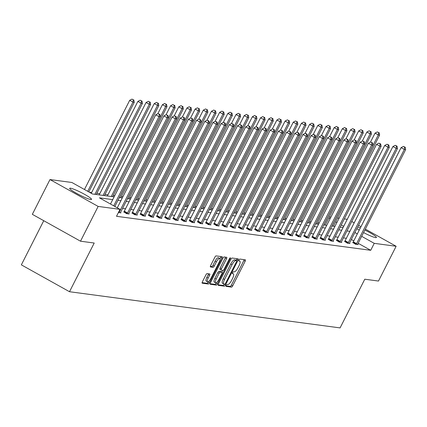 <?xml version="1.0" encoding="UTF-8"?>
<svg xmlns="http://www.w3.org/2000/svg" width="427" height="427" viewBox="0 0 427 427"><rect width="100%" height="100%" fill="white"/><g stroke="black" fill="none" stroke-linecap="round" stroke-linejoin="round"><path stroke-width="0.64" d="M226.15 285.375A1.078 0.342 119.2 0 0 225.984 286.368A1.078 0.342 119.2 0 0 226.022 286.384L231.493 287.115A1.543 0.486 119.2 0 0 232.699 285.818L245.167 261.239A1.543 0.486 119.2 0 0 245.402 259.824A1.543 0.486 119.2 0 0 245.344 259.803L239.878 259.072A1.078 0.342 119.2 0 0 239.035 259.979A1.078 0.342 119.2 0 0 238.869 260.972A1.078 0.342 119.2 0 0 238.906 260.982L239.616 261.078A4.932 1.559 119.2 0 1 239.803 261.137A4.932 1.559 119.2 0 1 239.045 265.669L238.004 267.718A4.932 1.559 119.2 0 1 234.14 271.866L233.436 271.769A1.078 0.342 119.2 0 0 232.592 272.677A1.078 0.342 119.2 0 0 232.427 273.67A1.078 0.342 119.2 0 0 232.464 273.68L233.174 273.776A4.932 1.559 119.2 0 1 233.361 273.84A4.932 1.559 119.2 0 1 232.603 278.367L231.562 280.416A4.932 1.559 119.2 0 1 227.698 284.563L226.993 284.467A1.078 0.342 119.2 0 0 226.15 285.375M70.466 188.2A12.25 1.436 -153.1 0 1 83.019 193.495A12.25 1.436 -153.1 0 1 91.543 199.409A12.25 1.436 -153.1 0 1 90.775 199.526A12.25 1.436 -153.1 0 1 78.221 194.237A12.25 1.436 -153.1 0 1 69.692 188.323A12.25 1.436 -153.1 0 1 70.466 188.2M357.693 226.945A12.25 1.436 -153.1 0 1 360.329 227.97M364.855 230.036A12.25 1.436 -153.1 0 1 376.422 237.508A12.25 1.436 -153.1 0 1 375.653 237.625A12.25 1.436 -153.1 0 1 363.564 232.582M207.122 273.574A1.543 0.486 119.2 0 0 205.91 274.871L202.414 281.767A1.543 0.486 119.2 0 0 202.179 283.181A1.543 0.486 119.2 0 0 202.238 283.202L208.307 284.014A1.543 0.486 119.2 0 0 209.513 282.717L221.987 258.138A1.543 0.486 119.2 0 0 222.221 256.723A1.543 0.486 119.2 0 0 222.163 256.702L216.089 255.89A1.543 0.486 119.2 0 0 214.882 257.187L210.655 265.519A1.543 0.486 119.2 0 0 210.42 266.934A1.543 0.486 119.2 0 0 210.479 266.95L213.078 267.297A1.543 0.486 119.2 0 0 214.285 266L216.382 261.874A4.126 1.302 119.2 0 1 219.766 258.452A4.126 1.302 119.2 0 1 219.136 262.242L210.927 278.42A4.126 1.302 119.2 0 1 207.538 281.836A4.126 1.302 119.2 0 1 208.173 278.052L209.54 275.356A1.543 0.486 119.2 0 0 209.774 273.942A1.543 0.486 119.2 0 0 209.721 273.921L207.122 273.574M365.336 229.096L396.133 246.272L378.487 281.046L364.781 279.215L340.079 327.904L69.51 291.721L94.212 243.032L80.506 241.196L98.146 206.422L49.986 179.559L71.875 182.484L92.504 193.991L114.105 196.879M396.133 246.272L374.244 243.342L361.664 236.328M112.717 199.622L99.406 197.84L120.035 209.347L116.507 216.302L370.716 250.297L374.244 243.342M120.035 209.347L98.146 206.422M218.416 283.907A1.543 0.486 119.2 0 0 218.181 285.321A1.543 0.486 119.2 0 0 218.24 285.343L224.314 286.154A1.543 0.486 119.2 0 0 225.52 284.857L237.988 260.278A1.543 0.486 119.2 0 0 238.223 258.863A1.543 0.486 119.2 0 0 238.165 258.842L232.096 258.031A1.543 0.486 119.2 0 0 230.89 259.328L218.416 283.907M216.308 285.081L210.239 284.27A1.543 0.486 119.2 0 1 210.18 284.254A1.543 0.486 119.2 0 1 210.415 282.834L222.883 258.26A1.543 0.486 119.2 0 1 224.095 256.963L226.689 257.31A1.543 0.486 119.2 0 1 226.748 257.326A1.543 0.486 119.2 0 1 226.513 258.741L221.458 268.711A1.543 0.486 119.2 0 0 221.218 270.126A1.543 0.486 119.2 0 0 221.277 270.147L223.001 270.376A1.543 0.486 119.2 0 0 224.207 269.079L229.475 258.703A1.078 0.342 119.2 0 1 230.361 257.807A1.078 0.342 119.2 0 1 230.196 258.799L217.519 283.784A1.543 0.486 119.2 0 1 216.308 285.081L215.011 284.355L210.095 283.699M80.506 241.196L32.34 214.338L49.986 179.559M351.72 221.501L354.186 222.873M358.531 225.296L360.991 226.668M43.751 220.7L21.35 264.857L69.51 291.721M325.668 225.173L325.299 224.965M319.193 222.985L317.672 222.782M311.016 221.891L309.495 221.688M302.834 220.802L301.313 220.594M294.657 219.708L293.135 219.505M286.48 218.613L284.958 218.41M278.303 217.519L276.781 217.316M270.126 216.425L268.599 216.222M261.943 215.331L260.422 215.128M253.766 214.237L252.245 214.034M245.589 213.142L244.068 212.94M237.412 212.048L235.885 211.845M229.23 210.954L227.708 210.751M221.053 209.86L219.531 209.657M212.876 208.771L211.354 208.563M204.698 207.677L203.172 207.474M196.516 206.583L194.995 206.38M188.339 205.488L186.818 205.286M180.162 204.394L178.641 204.191M171.985 203.3L170.458 203.097M163.803 202.206L162.281 202.003M155.625 201.112L154.104 200.909M147.448 200.017L145.927 199.815M139.271 198.923L137.75 198.72M131.089 197.829L129.568 197.626M122.912 196.74L121.391 196.532M114.735 195.646L113.214 195.443M107.994 194.744L105.037 194.349M99.817 193.65L96.854 193.255M91.634 192.556L89.387 192.257M329.377 216.921L330.898 217.124M337.554 218.016L339.081 218.218M344.301 218.918L347.258 219.313M359.224 230.153A12.25 1.436 -153.1 0 1 356.839 228.626M349.889 231.338L346.932 230.943M341.712 230.244L338.755 229.849M333.53 229.15L330.573 228.755M325.353 228.055L322.396 227.66M317.176 226.961L314.219 226.566M308.999 225.872L306.042 225.472M300.821 224.778L297.859 224.378M292.639 223.684L289.682 223.289M284.462 222.59L281.505 222.195M276.285 221.496L273.328 221.101M268.108 220.401L265.146 220.006M259.926 219.307L256.969 218.912M251.749 218.213L248.792 217.818M243.571 217.119L240.614 216.724M235.394 216.025L232.432 215.63M227.212 214.93L224.255 214.535M219.035 213.842L216.078 213.441M210.858 212.747L207.901 212.347M202.681 211.653L199.719 211.258M194.498 210.559L191.542 210.164M186.321 209.465L183.364 209.07M178.144 208.371L175.187 207.976M169.967 207.276L167.01 206.881M161.785 206.182L158.828 205.787M153.608 205.088L150.651 204.693M145.431 203.994L142.474 203.599M137.254 202.9L134.297 202.505M129.071 201.811L126.114 201.411M120.894 200.717L117.937 200.316M357.319 233.905L354.858 232.534M343.708 226.31L341.242 224.938M336.898 222.515L335.633 221.805M330.092 218.715L328.827 218.01M119.325 197.578L122.287 197.973M127.508 198.672L130.465 199.067M135.685 199.767L138.642 200.162M143.862 200.861L146.819 201.256M152.039 201.955L155.001 202.35M160.221 203.049L163.178 203.444M168.398 204.143L171.355 204.538M176.575 205.238L179.532 205.633M184.752 206.332L187.715 206.727M192.935 207.421L195.892 207.821M201.112 208.515L204.069 208.91M209.289 209.609L212.246 210.004M217.466 210.703L220.428 211.098M225.648 211.797L228.605 212.192M233.825 212.892L236.782 213.286M242.002 213.986L244.959 214.381M250.179 215.08L253.136 215.475M258.362 216.174L261.319 216.569M266.539 217.268L269.496 217.663M274.716 218.362L277.673 218.757M282.893 219.451L285.85 219.852M291.07 220.545L294.032 220.94M299.252 221.64L302.209 222.035M307.429 222.734L310.386 223.129M315.606 223.828L318.563 224.223M323.783 224.922L326.746 225.317M331.966 226.016L334.923 226.411M340.143 227.111L343.1 227.506M346.361 238.293L343.404 237.898M338.184 237.198L335.222 236.804M330.002 236.104L327.045 235.709M321.825 235.01L318.868 234.615M313.648 233.921L310.691 233.521M305.47 232.827L302.508 232.432M297.288 231.733L294.331 231.338M289.111 230.639L286.154 230.244M280.934 229.545L277.977 229.15M272.757 228.45L269.795 228.055M264.575 227.356L261.618 226.961M256.397 226.262L253.441 225.867M248.22 225.168L245.263 224.773M240.043 224.074L237.086 223.679M231.861 222.979L228.904 222.584M223.684 221.891L220.727 221.49M215.507 220.796L212.55 220.401M207.33 219.702L204.373 219.307M199.153 218.608L196.19 218.213M190.97 217.514L188.013 217.119M182.793 216.42L179.836 216.025M174.616 215.325L171.659 214.93M166.439 214.231L163.477 213.836M158.257 213.137L155.3 212.742M150.08 212.043L147.123 211.648M141.903 210.949L138.946 210.554M133.726 209.86L130.763 209.46M125.543 208.766L122.586 208.371M117.366 207.671L116.918 207.613M370.716 250.297L358.136 243.283M353.791 240.86L351.33 239.488M118.952 212.63L119.085 212.427A1.569 0.496 119.2 0 0 119.389 211.915L167.165 117.735L168.478 117.911L120.697 212.091A1.569 0.496 119.2 0 0 120.473 212.614L120.985 212.902L118.407 212.555M127.129 213.724L127.267 213.521A1.569 0.496 119.2 0 0 127.566 213.009L175.348 118.829L176.655 119.005L128.879 213.185A1.569 0.496 119.2 0 0 128.65 213.708L129.167 213.996L126.547 213.644L123.878 211.909M135.311 214.818L135.444 214.616A1.569 0.496 119.2 0 0 135.743 214.103L183.525 119.923L184.838 120.099L137.056 214.279A1.569 0.496 119.2 0 0 136.832 214.802L137.345 215.091L134.724 214.738L132.055 213.004M143.488 215.913L143.621 215.71A1.569 0.496 119.2 0 0 143.926 215.197L191.702 121.017L193.015 121.193L145.233 215.373A1.569 0.496 119.2 0 0 145.009 215.897L145.522 216.185L142.901 215.832L140.232 214.092M151.665 217.001L151.798 216.804A1.569 0.496 119.2 0 0 152.103 216.292L199.879 122.111L201.192 122.287L153.41 216.462A1.569 0.496 119.2 0 0 153.186 216.991L153.699 217.274L151.078 216.927L148.415 215.187M159.842 218.096L159.981 217.898A1.569 0.496 119.2 0 0 160.28 217.386L208.061 123.206L209.369 123.382L161.593 217.556A1.569 0.496 119.2 0 0 161.363 218.085L161.881 218.368L159.26 218.021L156.592 216.281M168.024 219.19L168.158 218.992A1.569 0.496 119.2 0 0 168.457 218.475L216.238 124.3L217.546 124.476L169.77 218.651A1.569 0.496 119.2 0 0 169.546 219.179L170.058 219.462L167.437 219.115L164.769 217.375M176.202 220.284L176.335 220.086A1.569 0.496 119.2 0 0 176.639 219.569L224.415 125.394L225.728 125.57L177.947 219.745A1.569 0.496 119.2 0 0 177.723 220.268L178.235 220.556L175.614 220.204L172.946 218.469M184.379 221.378L184.512 221.181A1.569 0.496 119.2 0 0 184.816 220.663L232.592 126.488L233.905 126.659L186.124 220.839A1.569 0.496 119.2 0 0 185.9 221.362L186.412 221.65L183.791 221.298L181.123 219.563M192.556 222.472L192.694 222.275A1.569 0.496 119.2 0 0 192.993 221.757L240.775 127.582L242.082 127.753L194.306 221.933A1.569 0.496 119.2 0 0 194.077 222.456L194.595 222.745L191.969 222.392L189.305 220.658M200.738 223.567L200.871 223.364A1.569 0.496 119.2 0 0 201.17 222.851L248.952 128.671L250.259 128.847L202.483 223.027A1.569 0.496 119.2 0 0 202.259 223.551L202.772 223.839L200.151 223.486L197.482 221.752M208.915 224.661L209.049 224.458A1.569 0.496 119.2 0 0 209.353 223.945L257.129 129.765L258.442 129.941L210.66 224.122A1.569 0.496 119.2 0 0 210.436 224.645L210.949 224.933L208.328 224.581L205.659 222.846M217.092 225.755L217.226 225.552A1.569 0.496 119.2 0 0 217.53 225.04L265.306 130.859L266.619 131.036L218.837 225.216A1.569 0.496 119.2 0 0 218.613 225.739L219.126 226.027L216.505 225.675L213.836 223.94M225.269 226.849L225.408 226.646A1.569 0.496 119.2 0 0 225.707 226.134L273.488 131.954L274.796 132.13L227.02 226.31A1.569 0.496 119.2 0 0 226.79 226.833L227.308 227.121L224.682 226.769L222.019 225.034M233.452 227.943L233.585 227.74A1.569 0.496 119.2 0 0 233.884 227.228L281.665 133.048L282.973 133.224L235.197 227.404A1.569 0.496 119.2 0 0 234.973 227.927L235.485 228.215L232.864 227.863L230.196 226.123M241.629 229.032L241.762 228.835A1.569 0.496 119.2 0 0 242.061 228.322L289.842 134.142L291.155 134.318L243.374 228.493A1.569 0.496 119.2 0 0 243.15 229.021L243.662 229.304L241.041 228.957L238.373 227.217M249.806 230.126L249.939 229.929A1.569 0.496 119.2 0 0 250.243 229.416L298.019 135.236L299.332 135.412L251.551 229.587A1.569 0.496 119.2 0 0 251.327 230.116L251.839 230.399L249.219 230.052L246.55 228.312M257.983 231.22L258.116 231.023A1.569 0.496 119.2 0 0 258.42 230.505L306.202 136.33L307.509 136.507L259.728 230.681A1.569 0.496 119.2 0 0 259.504 231.21L260.022 231.493L257.396 231.146L254.732 229.406M266.165 232.315L266.299 232.117A1.569 0.496 119.2 0 0 266.597 231.599L314.379 137.425L315.686 137.601L267.91 231.776A1.569 0.496 119.2 0 0 267.681 232.299L268.199 232.587L265.578 232.235L262.909 230.5M274.342 233.409L274.476 233.211A1.569 0.496 119.2 0 0 274.774 232.694L322.556 138.519L323.869 138.69L276.088 232.87A1.569 0.496 119.2 0 0 275.863 233.393L276.376 233.681L273.755 233.329L271.086 231.594M282.519 234.503L282.653 234.306A1.569 0.496 119.2 0 0 282.957 233.788L330.733 139.613L332.046 139.784L284.265 233.964A1.569 0.496 119.2 0 0 284.04 234.487L284.553 234.775L281.932 234.423L279.263 232.688M290.696 235.597L290.83 235.394A1.569 0.496 119.2 0 0 291.134 234.882L338.915 140.702L340.223 140.878L292.442 235.058A1.569 0.496 119.2 0 0 292.217 235.581L292.73 235.869L290.109 235.517L287.446 233.782M298.873 236.691L299.012 236.489A1.569 0.496 119.2 0 0 299.311 235.976L347.092 141.796L348.4 141.972L300.624 236.152A1.569 0.496 119.2 0 0 300.394 236.675L300.912 236.964L298.292 236.611L295.623 234.877M307.056 237.786L307.189 237.583A1.569 0.496 119.2 0 0 307.488 237.07L355.269 142.89L356.582 143.066L308.801 237.247A1.569 0.496 119.2 0 0 308.577 237.77L309.089 238.058L306.469 237.706L303.8 235.971M315.233 238.88L315.366 238.677A1.569 0.496 119.2 0 0 315.67 238.165L363.446 143.984L364.759 144.161L316.978 238.341A1.569 0.496 119.2 0 0 316.754 238.864L317.266 239.152L314.646 238.8L311.977 237.065M323.41 239.974L323.543 239.771A1.569 0.496 119.2 0 0 323.847 239.259L371.623 145.079L372.936 145.255L325.155 239.435A1.569 0.496 119.2 0 0 324.931 239.958L325.443 240.246L322.823 239.894L320.159 238.154M331.587 241.063L331.726 240.865A1.569 0.496 119.2 0 0 332.025 240.353L379.806 146.173L381.114 146.349L333.338 240.524A1.569 0.496 119.2 0 0 333.108 241.052L333.626 241.335L331.005 240.988L328.336 239.248M339.769 242.157L339.903 241.96A1.569 0.496 119.2 0 0 340.202 241.447L387.983 147.267L389.296 147.443L341.515 241.618A1.569 0.496 119.2 0 0 341.29 242.146L341.803 242.429L339.182 242.082L336.513 240.342M347.946 243.251L348.08 243.054A1.569 0.496 119.2 0 0 348.384 242.536L396.16 148.361L397.473 148.537L349.692 242.712A1.569 0.496 119.2 0 0 349.467 243.241L349.98 243.523L347.359 243.176L344.69 241.436M356.123 244.345L356.257 244.148A1.569 0.496 119.2 0 0 356.561 243.63L404.337 149.455L405.65 149.631L357.869 243.806A1.569 0.496 119.2 0 0 357.645 244.329L358.157 244.618L355.536 244.265L352.867 242.531M225.963 285.823L230.19 286.389A1.543 0.486 119.2 0 0 231.397 285.092L243.865 260.513A1.543 0.486 119.2 0 0 244.185 259.648M236.232 260.449L236.686 259.552A1.543 0.486 119.2 0 0 237.006 258.687M218.101 284.772L223.011 285.428A1.543 0.486 119.2 0 0 224.218 284.131L224.234 284.099M224.714 284.163A1.078 0.342 119.2 0 0 225.563 283.256L236.505 261.682A1.078 0.342 119.2 0 0 236.67 260.694A1.078 0.342 119.2 0 0 236.633 260.678L235.885 260.577A4.932 1.559 119.2 0 0 232.021 264.729L224.538 279.477A4.932 1.559 119.2 0 0 223.785 284.003A4.932 1.559 119.2 0 0 223.967 284.067L224.714 284.163M235.405 259.995A1.078 0.342 119.2 0 0 235.368 259.968A1.078 0.342 119.2 0 0 235.33 259.952L236.633 260.678M222.67 283.341A4.932 1.559 119.2 0 1 222.483 283.277A4.932 1.559 119.2 0 1 223.236 278.751L230.719 264.003A4.932 1.559 119.2 0 1 234.583 259.851L235.33 259.952M221.175 270.088L219.974 269.421A1.543 0.486 119.2 0 1 219.916 269.4A1.543 0.486 119.2 0 1 220.156 267.985L225.21 258.015A1.543 0.486 119.2 0 0 225.531 257.155M222.675 270.334L221.762 272.122M216.409 282.679L216.217 283.058L217.519 283.784M216.206 279.055A4.126 1.302 119.2 0 0 215.576 282.839A4.126 1.302 119.2 0 0 218.96 279.423L221.853 273.723A1.543 0.486 119.2 0 0 222.088 272.309A1.543 0.486 119.2 0 0 222.035 272.287L220.311 272.058A1.543 0.486 119.2 0 0 219.099 273.355L216.206 279.055L214.909 278.329A4.126 1.302 119.2 0 0 214.274 282.114L215.576 282.839M220.834 271.62A1.543 0.486 119.2 0 0 220.791 271.583A1.543 0.486 119.2 0 0 220.732 271.561L222.035 272.287M214.909 278.329L217.797 272.629A1.543 0.486 119.2 0 1 219.008 271.332L220.732 271.561M215.011 284.355A1.543 0.486 119.2 0 0 216.217 283.058M207.538 281.836L206.236 281.11A4.126 1.302 119.2 0 1 206.871 277.326L208.237 274.63A1.543 0.486 119.2 0 0 208.557 273.766M219.766 258.452L218.464 257.727A4.126 1.302 119.2 0 0 215.08 261.148L216.382 261.874M210.34 266.379L211.776 266.571A1.543 0.486 119.2 0 0 212.982 265.274L215.08 261.148M220.001 258.757L220.684 257.412A1.543 0.486 119.2 0 0 221.005 256.547M202.094 282.631L207.004 283.288A1.543 0.486 119.2 0 0 208.216 281.991L208.371 281.676M333.402 226.209L379.619 135.108L378.306 134.932L375.05 133.117L370.471 142.154M378.642 132.632L377.34 131.906L378.642 132.632L378.306 134.932L332.089 226.032M379.165 132.701L379.619 135.108M375.05 133.117L377.34 131.906M352.75 242.712L353.006 242.333A1.569 0.496 119.2 0 0 353.305 241.815L401.086 147.641L404.337 149.455L404.673 147.155L405.196 147.224L403.371 146.429L404.673 147.155M403.371 146.429L401.086 147.641M405.65 149.631L405.196 147.224M325.219 225.114L371.437 134.014L370.129 133.838L366.873 132.023L362.288 141.059M370.465 131.537L369.163 130.811L370.465 131.537L370.129 133.838L323.912 224.938M370.988 131.612L371.437 134.014M366.873 132.023L369.163 130.811M317.042 224.02L363.26 132.92L361.952 132.744L358.696 130.929L354.111 139.965M362.283 130.443L360.98 129.717L362.283 130.443L361.952 132.744L315.734 223.844M362.806 130.518L363.26 132.92M358.696 130.929L360.98 129.717M344.568 241.618L344.824 241.239A1.569 0.496 119.2 0 0 345.128 240.721L392.909 146.546L396.16 148.361L396.496 146.061L397.019 146.13L395.194 145.335L396.496 146.061M395.194 145.335L392.909 146.546M397.473 148.537L397.019 146.13M336.391 240.524L336.647 240.145A1.569 0.496 119.2 0 0 336.951 239.627L384.727 145.452L387.983 147.267L388.319 144.966L388.842 145.036L387.017 144.241L388.319 144.966M387.017 144.241L384.727 145.452M389.296 147.443L388.842 145.036M308.865 222.926L355.083 131.826L353.769 131.655L350.519 129.84L345.934 138.871M354.106 129.354L352.803 128.628L354.106 129.354L353.769 131.655L307.552 222.75M354.629 129.424L355.083 131.826M350.519 129.84L352.803 128.628M328.214 239.43L328.47 239.051A1.569 0.496 119.2 0 0 328.769 238.538L376.55 144.358L379.806 146.173L380.137 143.872L380.665 143.942L378.84 143.146L380.137 143.872M378.84 143.146L376.55 144.358M381.114 146.349L380.665 143.942M300.688 221.832L346.905 130.731L345.592 130.561L342.337 128.746L337.757 137.777M345.929 128.26L344.626 127.534L345.929 128.26L345.592 130.561L299.375 221.656M346.452 128.33L346.905 130.731M342.337 128.746L344.626 127.534M320.036 238.335L320.293 237.956A1.569 0.496 119.2 0 0 320.592 237.444L368.373 143.264L371.623 145.079L371.96 142.778L372.483 142.848L370.657 142.052L371.96 142.778M370.657 142.052L368.373 143.264M372.936 145.255L372.483 142.848M292.506 220.738L338.723 129.643L337.415 129.466L334.16 127.652L329.575 136.683M337.752 127.166L336.449 126.44L337.752 127.166L337.415 129.466L291.198 220.562M338.275 127.235L338.723 129.643M334.16 127.652L336.449 126.44M311.859 237.241L312.11 236.862A1.569 0.496 119.2 0 0 312.415 236.35L360.196 142.17L363.446 143.984L363.783 141.684L364.306 141.753L362.48 140.958L363.783 141.684M362.48 140.958L360.196 142.17M364.759 144.161L364.306 141.753M284.329 219.643L330.546 128.548L329.238 128.372L325.982 126.557L321.398 135.594M329.569 126.072L328.267 125.346L329.569 126.072L329.238 128.372L283.021 219.473M330.098 126.141L330.546 128.548M325.982 126.557L328.267 125.346M303.677 236.152L303.933 235.768A1.569 0.496 119.2 0 0 304.237 235.256L352.013 141.075L355.269 142.89L355.606 140.59L356.129 140.659L354.303 139.864L355.606 140.59M354.303 139.864L352.013 141.075M356.582 143.066L356.129 140.659M276.152 218.549L322.369 127.454L321.056 127.278L317.805 125.463L313.221 134.5M321.392 124.978L320.09 124.252L321.392 124.978L321.056 127.278L274.839 218.378M321.915 125.047L322.369 127.454M317.805 125.463L320.09 124.252M295.5 235.058L295.756 234.674A1.569 0.496 119.2 0 0 296.055 234.161L343.836 139.981L347.092 141.796L347.423 139.496L347.952 139.57L346.126 138.77L347.423 139.496M346.126 138.77L343.836 139.981M348.4 141.972L347.952 139.57M267.975 217.46L314.192 126.36L312.879 126.184L309.623 124.369L305.043 133.405M313.215 123.883L311.913 123.157L313.215 123.883L312.879 126.184L266.661 217.284M313.738 123.953L314.192 126.36M309.623 124.369L311.913 123.157M287.323 233.964L287.579 233.58A1.569 0.496 119.2 0 0 287.878 233.067L335.659 138.887L338.915 140.702L339.246 138.401L339.769 138.476L337.944 137.675L339.246 138.401M337.944 137.675L335.659 138.887M340.223 140.878L339.769 138.476M259.797 216.366L306.01 125.266L304.702 125.09L301.446 123.275L296.861 132.311M305.038 122.789L303.736 122.063L305.038 122.789L304.702 125.09L258.484 216.19M305.561 122.859L306.01 125.266M301.446 123.275L303.736 122.063M251.615 215.272L297.832 124.172L296.525 123.995L293.269 122.181L288.684 131.217M296.856 121.695L295.553 120.969L296.856 121.695L296.525 123.995L250.307 215.096M297.384 121.764L297.832 124.172M293.269 122.181L295.553 120.969M243.438 214.178L289.655 123.077L288.342 122.901L285.092 121.087L280.507 130.123M288.679 120.601L287.376 119.875L288.679 120.601L288.342 122.901L242.13 214.002M289.202 120.67L289.655 123.077M285.092 121.087L287.376 119.875M235.261 213.084L281.478 121.983L280.165 121.807L276.915 119.992L272.33 129.029M280.502 119.507L279.199 118.781L280.502 119.507L280.165 121.807L233.948 212.908M281.025 119.581L281.478 121.983M276.915 119.992L279.199 118.781M227.084 211.989L273.301 120.889L271.988 120.713L268.732 118.898L264.153 127.935M272.325 118.412L271.022 117.687L272.325 118.412L271.988 120.713L225.771 211.813M272.848 118.487L273.301 120.889M268.732 118.898L271.022 117.687M218.902 210.895L265.119 119.795L263.811 119.624L260.555 117.809L255.97 126.84M264.142 117.324L262.845 116.598L264.142 117.324L263.811 119.624L217.594 210.719M264.671 117.393L265.119 119.795M260.555 117.809L262.845 116.598M210.724 209.801L256.942 118.701L255.629 118.53L252.378 116.715L247.793 125.746M255.965 116.229L254.663 115.503L255.965 116.229L255.629 118.53L209.417 209.625M256.488 116.299L256.942 118.701M252.378 116.715L254.663 115.503M202.547 208.707L248.765 117.612L247.452 117.436L244.201 115.621L239.616 124.652M247.788 115.135L246.486 114.409L247.788 115.135L247.452 117.436L201.234 208.531M248.311 115.205L248.765 117.612M244.201 115.621L246.486 114.409M194.37 207.613L240.588 116.518L239.275 116.341L236.019 114.527L231.439 123.563M239.611 114.041L238.309 113.315L239.611 114.041L239.275 116.341L193.057 207.442M240.134 114.11L240.588 116.518M236.019 114.527L238.309 113.315M186.188 206.519L232.405 115.423L231.098 115.247L227.842 113.433L223.257 122.469M231.429 112.947L230.132 112.221L231.429 112.947L231.098 115.247L184.88 206.348M231.957 113.016L232.405 115.423M227.842 113.433L230.132 112.221M279.146 232.87L279.402 232.485A1.569 0.496 119.2 0 0 279.701 231.973L327.482 137.798L330.733 139.613L331.069 137.313L331.592 137.382L329.767 136.587L331.069 137.313M329.767 136.587L327.482 137.798M332.046 139.784L331.592 137.382M270.964 231.776L271.22 231.397A1.569 0.496 119.2 0 0 271.524 230.879L319.3 136.704L322.556 138.519L322.892 136.218L323.415 136.288L321.59 135.492L322.892 136.218M321.59 135.492L319.3 136.704M323.869 138.69L323.415 136.288M262.786 230.681L263.043 230.302A1.569 0.496 119.2 0 0 263.347 229.785L311.123 135.61L314.379 137.425L314.71 135.124L315.238 135.194L313.413 134.398L314.71 135.124M313.413 134.398L311.123 135.61M315.686 137.601L315.238 135.194M254.609 229.587L254.866 229.208A1.569 0.496 119.2 0 0 255.165 228.691L302.946 134.516L306.202 136.33L306.533 134.03L307.056 134.099L305.23 133.304L306.533 134.03M305.23 133.304L302.946 134.516M307.509 136.507L307.056 134.099M246.432 228.493L246.689 228.114A1.569 0.496 119.2 0 0 246.987 227.596L294.769 133.421L298.019 135.236L298.356 132.936L298.879 133.005L297.053 132.21L298.356 132.936M297.053 132.21L294.769 133.421M299.332 135.412L298.879 133.005M238.25 227.399L238.506 227.02A1.569 0.496 119.2 0 0 238.81 226.507L286.586 132.327L289.842 134.142L290.179 131.842L290.702 131.911L288.876 131.116L290.179 131.842M288.876 131.116L286.586 132.327M291.155 134.318L290.702 131.911M230.073 226.305L230.329 225.926A1.569 0.496 119.2 0 0 230.633 225.413L278.409 131.233L281.665 133.048L282.001 130.747L282.525 130.817L280.699 130.021L282.001 130.747M280.699 130.021L278.409 131.233M282.973 133.224L282.525 130.817M221.896 225.21L222.152 224.832A1.569 0.496 119.2 0 0 222.451 224.319L270.232 130.139L273.488 131.954L273.819 129.653L274.342 129.723L272.517 128.927L273.819 129.653M272.517 128.927L270.232 130.139M274.796 132.13L274.342 129.723M213.719 224.122L213.975 223.737A1.569 0.496 119.2 0 0 214.274 223.225L262.055 129.045L265.306 130.859L265.642 128.559L266.165 128.628L264.34 127.833L265.642 128.559M264.34 127.833L262.055 129.045M266.619 131.036L266.165 128.628M205.536 223.027L205.793 222.643A1.569 0.496 119.2 0 0 206.097 222.131L253.873 127.951L257.129 129.765L257.465 127.465L257.988 127.54L256.163 126.739L257.465 127.465M256.163 126.739L253.873 127.951M258.442 129.941L257.988 127.54M178.011 205.43L224.228 114.329L222.921 114.153L219.665 112.338L215.08 121.375M223.252 111.853L221.949 111.127L223.252 111.853L222.921 114.153L176.703 205.254M223.775 111.922L224.228 114.329M219.665 112.338L221.949 111.127M197.359 221.933L197.616 221.549A1.569 0.496 119.2 0 0 197.92 221.037L245.696 126.856L248.952 128.671L249.288 126.371L249.811 126.445L247.986 125.645L249.288 126.371M247.986 125.645L245.696 126.856M250.259 128.847L249.811 126.445M169.834 204.336L216.051 113.235L214.738 113.059L211.488 111.244L206.903 120.281M215.075 110.758L213.772 110.033L215.075 110.758L214.738 113.059L168.521 204.159M215.598 110.828L216.051 113.235M211.488 111.244L213.772 110.033M189.182 220.839L189.439 220.455A1.569 0.496 119.2 0 0 189.737 219.942L237.519 125.768L240.775 127.582L241.106 125.282L241.634 125.351L239.803 124.556L241.106 125.282M239.803 124.556L237.519 125.768M242.082 127.753L241.634 125.351M161.657 203.241L207.874 112.141L206.561 111.965L203.305 110.15L198.726 119.186M206.898 109.664L205.595 108.938L206.898 109.664L206.561 111.965L160.344 203.065M207.421 109.734L207.874 112.141M203.305 110.15L205.595 108.938M181.005 219.745L181.261 219.366A1.569 0.496 119.2 0 0 181.56 218.848L229.342 124.673L232.592 126.488L232.928 124.188L233.452 124.257L231.626 123.462L232.928 124.188M231.626 123.462L229.342 124.673M233.905 126.659L233.452 124.257M153.474 202.147L199.692 111.047L198.384 110.871L195.128 109.056L190.543 118.092M198.715 108.57L197.418 107.844L198.715 108.57L198.384 110.871L152.167 201.971M199.244 108.639L199.692 111.047M195.128 109.056L197.418 107.844M172.823 218.651L173.079 218.272A1.569 0.496 119.2 0 0 173.383 217.754L221.165 123.579L224.415 125.394L224.751 123.093L225.275 123.163L223.449 122.368L224.751 123.093M223.449 122.368L221.165 123.579M225.728 125.57L225.275 123.163M145.297 201.053L191.515 109.952L190.207 109.776L186.951 107.962L182.366 116.998M190.538 107.476L189.236 106.75L190.538 107.476L190.207 109.776L143.99 200.877M191.061 107.551L191.515 109.952M186.951 107.962L189.236 106.75M164.646 217.556L164.902 217.178A1.569 0.496 119.2 0 0 165.206 216.66L212.982 122.485L216.238 124.3L216.574 121.999L217.097 122.069L215.272 121.273L216.574 121.999M215.272 121.273L212.982 122.485M217.546 124.476L217.097 122.069M137.12 199.959L183.338 108.858L182.025 108.682L178.774 106.867L174.189 115.904M182.361 106.382L181.059 105.656L182.361 106.382L182.025 108.682L135.807 199.783M182.884 106.456L183.338 108.858M178.774 106.867L181.059 105.656M156.469 216.462L156.725 216.083A1.569 0.496 119.2 0 0 157.024 215.566L204.805 121.391L208.061 123.206L208.392 120.905L208.92 120.974L207.09 120.179L208.392 120.905M207.09 120.179L204.805 121.391M209.369 123.382L208.92 120.974M128.943 198.865L175.161 107.764L173.848 107.593L170.592 105.779L166.012 114.81M174.184 105.293L172.882 104.567L174.184 105.293L173.848 107.593L127.63 198.688M174.707 105.362L175.161 107.764M170.592 105.779L172.882 104.567M148.292 215.368L148.548 214.989A1.569 0.496 119.2 0 0 148.847 214.477L196.628 120.297L199.879 122.111L200.215 119.811L200.738 119.88L198.913 119.085L200.215 119.811M198.913 119.085L196.628 120.297M201.192 122.287L200.738 119.88M120.761 197.77L166.978 106.67L165.671 106.499L162.415 104.684L157.83 113.715M166.007 104.199L164.705 103.473L166.007 104.199L165.671 106.499L119.453 197.594M166.53 104.268L166.978 106.67M162.415 104.684L164.705 103.473M140.109 214.274L140.366 213.895A1.569 0.496 119.2 0 0 140.67 213.383L188.451 119.202L191.702 121.017L192.038 118.717L192.561 118.786L190.736 117.991L192.038 118.717M190.736 117.991L188.451 119.202M193.015 121.193L192.561 118.786M112.584 196.676L158.801 105.581L157.494 105.405L154.238 103.59L107.364 195.982M157.825 103.104L156.522 102.379L157.825 103.104L157.494 105.405L111.276 196.5M158.348 103.174L158.801 105.581M154.238 103.59L156.522 102.379M131.932 213.18L132.189 212.801A1.569 0.496 119.2 0 0 132.493 212.288L180.269 118.108L183.525 119.923L183.861 117.622L184.384 117.692L182.559 116.897L183.861 117.622M182.559 116.897L180.269 118.108M184.838 120.099L184.384 117.692M104.407 195.582L150.624 104.487L149.311 104.311L146.061 102.496L99.187 194.888M149.647 102.01L148.345 101.284L149.647 102.01L149.311 104.311L103.094 195.411M150.171 102.08L150.624 104.487M146.061 102.496L148.345 101.284M123.755 212.091L124.011 211.707A1.569 0.496 119.2 0 0 124.31 211.194L172.092 117.014L175.348 118.829L175.678 116.528L176.207 116.598L174.381 115.802L175.678 116.528M174.381 115.802L172.092 117.014M176.655 119.005L176.207 116.598M96.23 194.488L142.447 103.393L141.134 103.217L137.878 101.402L91.261 193.298M141.47 100.916L140.168 100.19L141.47 100.916L141.134 103.217L94.917 194.317M141.994 100.985L142.447 103.393M137.878 101.402L140.168 100.19M117.292 207.816L163.915 115.92L167.165 117.735L167.501 115.434L168.024 115.509L166.199 114.708L167.501 115.434M166.199 114.708L163.915 115.92M168.478 117.911L168.024 115.509M88.795 191.926L134.265 102.299L132.957 102.122L129.701 100.308L84.45 189.503M133.293 99.822L131.991 99.096L133.293 99.822L132.957 102.122L87.706 191.317M133.816 99.891L134.265 102.299M129.701 100.308L131.991 99.096M113.737 205.835L158.988 116.64L160.301 116.817L114.831 206.444M110.486 204.021L155.738 114.826L158.988 116.64L159.324 114.34L159.847 114.415L158.022 113.614L159.324 114.34M158.022 113.614L155.738 114.826M160.301 116.817L159.847 114.415M232.357 273.323L233.174 273.776M238.8 260.625L239.616 261.078M243.865 260.513L245.167 261.239M231.397 285.092L232.699 285.818M230.19 286.389L231.493 287.115M236.686 259.552L237.988 260.278M224.218 284.131L225.52 284.857M223.011 285.428L224.314 286.154M234.583 259.851L235.885 260.577M230.719 264.003L232.021 264.729M223.236 278.751L224.538 279.477M225.21 258.015L226.513 258.741M220.156 267.985L221.458 268.711M229.603 258.468L230.196 258.799M219.008 271.332L220.311 272.058M217.797 272.629L219.099 273.355M208.237 274.63L209.54 275.356M206.871 277.326L208.173 278.052M212.982 265.274L214.285 266M211.776 266.571L213.078 267.297M220.684 257.412L221.987 258.138M208.216 281.991L209.513 282.717M207.004 283.288L208.307 284.014M356.257 244.148L353.006 242.333M356.561 243.63L353.305 241.815M348.08 243.054L344.824 241.239M348.384 242.536L345.128 240.721M339.903 241.96L336.647 240.145M340.202 241.447L336.951 239.627M331.726 240.865L328.47 239.051M332.025 240.353L328.769 238.538M323.543 239.771L320.293 237.956M323.847 239.259L320.592 237.444M315.366 238.677L312.11 236.862M315.67 238.165L312.415 236.35M307.189 237.583L303.933 235.768M307.488 237.07L304.237 235.256M299.012 236.489L295.756 234.674M299.311 235.976L296.055 234.161M290.83 235.394L287.579 233.58M291.134 234.882L287.878 233.067M282.653 234.306L279.402 232.485M282.957 233.788L279.701 231.973M274.476 233.211L271.22 231.397M274.774 232.694L271.524 230.879M266.299 232.117L263.043 230.302M266.597 231.599L263.347 229.785M258.116 231.023L254.866 229.208M258.42 230.505L255.165 228.691M249.939 229.929L246.689 228.114M250.243 229.416L246.987 227.596M241.762 228.835L238.506 227.02M242.061 228.322L238.81 226.507M233.585 227.74L230.329 225.926M233.884 227.228L230.633 225.413M225.408 226.646L222.152 224.832M225.707 226.134L222.451 224.319M217.226 225.552L213.975 223.737M217.53 225.04L214.274 223.225M209.049 224.458L205.793 222.643M209.353 223.945L206.097 222.131M200.871 223.364L197.616 221.549M201.17 222.851L197.92 221.037M192.694 222.275L189.439 220.455M192.993 221.757L189.737 219.942M184.512 221.181L181.261 219.366M184.816 220.663L181.56 218.848M176.335 220.086L173.079 218.272M176.639 219.569L173.383 217.754M168.158 218.992L164.902 217.178M168.457 218.475L165.206 216.66M159.981 217.898L156.725 216.083M160.28 217.386L157.024 215.566M151.798 216.804L148.548 214.989M152.103 216.292L148.847 214.477M143.621 215.71L140.366 213.895M143.926 215.197L140.67 213.383M135.444 214.616L132.189 212.801M135.743 214.103L132.493 212.288M127.267 213.521L124.011 211.707M127.566 213.009L124.31 211.194M119.085 212.427L118.605 212.16M119.389 211.915L118.877 211.632M232.368 273.285L233.361 273.84M238.81 260.587L239.803 261.137M235.368 259.968L236.67 260.694M222.483 283.277L223.785 284.003M219.916 269.4L221.218 270.126M220.791 271.583L222.088 272.309"/></g></svg>

